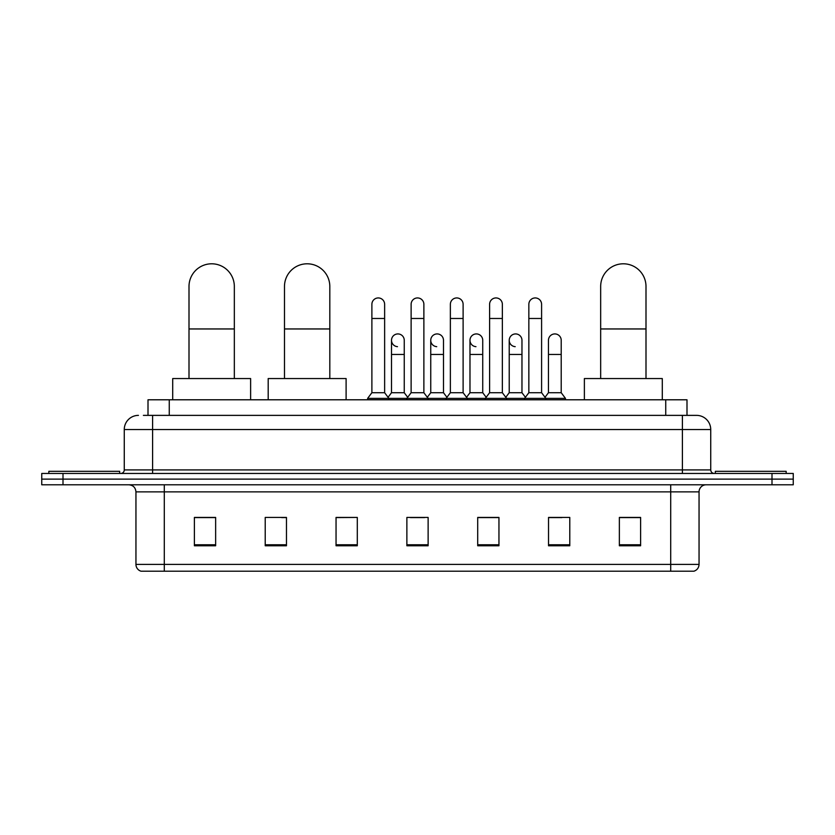 <?xml version="1.0" encoding="UTF-8"?>
<svg xmlns="http://www.w3.org/2000/svg" width="835" height="835" viewBox="0 0 835 835"><rect width="100%" height="100%" fill="white"/><g stroke="black" fill="none" stroke-linecap="round" stroke-linejoin="round"><path stroke-width="1.25" d="M148.004 415.371L148.004 399.788L686.996 399.788L686.996 415.371M143.714 415.371L696.567 415.371A14.164 14.164 0 0 1 710.731 429.545L710.731 469.917C710.919 472.046 712.109 473.226 714.28 473.455M143.39 415.371L152.596 415.371L152.596 429.545L124.269 429.545L124.269 469.917A3.538 3.538 0 0 1 120.72 473.455M138.433 415.371A14.164 14.164 0 0 0 124.269 429.545M63.001 473.455L41.75 473.455L41.75 479.123L63.001 479.123L41.75 479.123L41.75 484.791L63.001 484.791L63.001 479.123L771.999 479.123L63.001 479.123L63.001 473.455L771.999 473.455L771.999 479.123L793.25 479.123L771.999 479.123L771.999 484.791L63.001 484.791M771.999 484.791L793.25 484.791L793.25 473.455L771.999 473.455M710.731 429.545L682.404 429.545L682.404 415.371L696.567 415.371M699.052 564.397C698.853 567.79 697.152 570.065 693.948 571.203L670.714 571.203L670.714 564.397L699.052 564.397L699.052 491.867A7.087 7.087 0 0 1 706.128 484.791M670.714 571.203L141.052 571.203A7.087 7.087 0 0 1 135.948 564.397L135.948 491.867C135.531 487.567 133.172 485.208 128.872 484.791M640.612 545.766L640.612 517.439L619.361 517.439L619.361 545.766L640.612 545.766M569.783 545.766L569.783 517.439L548.532 517.439L548.532 545.766L569.783 545.766M498.954 545.766L498.954 517.439L477.703 517.439L477.703 545.766L498.954 545.766M215.639 545.766L215.639 517.439L194.388 517.439L194.388 545.766L215.639 545.766M286.468 545.766L286.468 517.439L265.217 517.439L265.217 545.766L286.468 545.766M357.296 545.766L357.296 517.439L336.046 517.439L336.046 545.766L357.296 545.766M428.125 545.766L428.125 517.439L406.875 517.439L406.875 545.766L428.125 545.766M548.532 517.585L561.924 517.585M357.296 517.439L336.046 517.585L357.296 517.439M281.645 517.585L286.468 517.585M488.892 517.585L483.444 517.585M410.413 517.585L424.587 517.585M215.639 517.585L194.388 517.585M498.954 517.585L477.703 517.585M640.612 517.585L619.361 517.585M119.666 473.455L119.666 471.326L48.837 471.326L48.837 473.455M189.002 378.547L189.002 286.468A22.67 22.67 0 0 1 211.673 263.797A22.67 22.67 0 0 1 234.332 286.468A22.67 22.67 0 0 0 211.673 263.797M234.332 378.547L234.332 286.468M250.625 399.788L250.625 378.547L172.709 378.547L172.709 399.788M284.484 378.547L284.484 286.468A22.67 22.67 0 0 1 307.144 263.797A22.67 22.67 0 0 1 329.815 286.468A22.67 22.67 0 0 0 307.144 263.797M329.815 378.547L329.815 286.468M346.108 399.788L346.108 378.547L268.192 378.547L268.192 399.788M600.668 378.547L600.668 286.468A22.67 22.67 0 0 1 623.327 263.797A22.67 22.67 0 0 1 645.998 286.468A22.67 22.67 0 0 0 623.327 263.797M645.998 378.547L645.998 286.468M662.291 399.788L662.291 378.547L584.375 378.547L584.375 399.788M786.163 473.455L786.163 471.326L715.334 471.326L715.334 473.455M371.888 318.479L384.632 318.479L384.632 392.711L371.888 392.711L371.888 304.316A6.377 6.377 0 0 1 378.662 297.949A6.377 6.377 0 0 1 384.632 304.316A6.377 6.377 0 0 0 378.662 297.949M371.888 392.711L367.64 398.378L367.64 399.788M384.632 392.711L388.88 398.378L367.64 398.378M411.123 392.711L411.123 318.479L423.877 318.479L423.877 392.711L411.123 392.711L406.875 398.378L388.88 398.378L388.88 399.788M411.123 318.479L411.123 304.316A6.377 6.377 0 0 1 417.897 297.949A6.377 6.377 0 0 1 423.877 304.316A6.377 6.377 0 0 0 417.897 297.949M423.877 392.711L428.125 398.378L406.875 398.378L406.875 399.788M450.368 392.711L450.368 318.479L463.112 318.479L463.112 392.711L450.368 392.711L446.12 398.378L428.125 398.378L428.125 399.788M450.368 318.479L450.368 304.316A6.377 6.377 0 0 1 457.142 297.949A6.377 6.377 0 0 1 463.112 304.316A6.377 6.377 0 0 0 457.142 297.949M463.112 392.711L467.36 398.378L446.12 398.378L446.12 399.788M489.602 392.711L489.602 318.479L502.357 318.479L502.357 392.711L489.602 392.711L485.354 398.378L467.36 398.378L467.36 399.788M489.602 318.479L489.602 304.316A6.377 6.377 0 0 1 496.376 297.949A6.377 6.377 0 0 1 502.357 304.316A6.377 6.377 0 0 0 496.376 297.949M502.357 392.711L506.605 398.378L485.354 398.378L485.354 399.788M528.847 392.711L528.847 318.479L541.591 318.479L541.591 392.711L528.847 392.711L524.599 398.378L506.605 398.378L506.605 399.788M528.847 318.479L528.847 304.316A6.377 6.377 0 0 1 535.621 297.949A6.377 6.377 0 0 1 541.591 304.316A6.377 6.377 0 0 0 535.621 297.949M541.591 392.711L545.84 398.378L524.599 398.378L524.599 399.788M561.214 392.711L561.214 354.457L548.459 354.457L548.459 392.711L561.214 392.711L565.462 398.378L545.84 398.378L545.84 399.788M397.481 346.661A6.377 6.377 0 0 1 391.511 340.294A6.377 6.377 0 0 1 398.285 333.937A6.377 6.377 0 0 1 404.255 340.294L404.255 354.457L391.511 354.457L391.511 340.294M404.255 354.457L404.255 392.711L391.511 392.711L391.511 354.457M391.511 392.711L388.066 397.293M404.255 392.711L407.689 397.293M436.715 346.661A6.377 6.377 0 0 1 430.745 340.294A6.377 6.377 0 0 1 437.519 333.937A6.377 6.377 0 0 1 443.489 340.294L443.489 354.457L430.745 354.457L430.745 340.294M443.489 354.457L443.489 392.711L430.745 392.711L430.745 354.457M430.745 392.711L427.311 397.293M443.489 392.711L446.934 397.293M475.96 346.661A6.377 6.377 0 0 1 469.98 340.294A6.377 6.377 0 0 1 476.764 333.937A6.377 6.377 0 0 1 482.734 340.294L482.734 354.457L469.98 354.457L469.98 340.294M482.734 354.457L482.734 392.711L469.98 392.711L469.98 354.457M469.98 392.711L466.546 397.293M482.734 392.711L486.168 397.293M515.195 346.661A6.377 6.377 0 0 1 509.225 340.294A6.377 6.377 0 0 1 515.999 333.937A6.377 6.377 0 0 1 521.969 340.294L521.969 354.457L509.225 354.457L509.225 340.294M521.969 354.457L521.969 392.711L509.225 392.711L509.225 354.457M509.225 392.711L505.791 397.293M521.969 392.711L525.413 397.293M548.459 354.457L548.459 340.294A6.377 6.377 0 0 1 555.244 333.937A6.377 6.377 0 0 1 561.214 340.294L561.214 354.457M548.459 392.711L545.025 397.293M565.462 398.378L565.462 399.788M169.254 415.371L169.254 399.788M665.745 415.371L665.745 399.788M152.596 473.455L152.596 469.917L710.731 469.917M124.269 469.917L152.596 469.917L152.596 429.545L682.404 429.545L682.404 473.455M670.714 484.791L670.714 491.867L135.948 491.867M699.052 491.867L670.714 491.867L670.714 564.397L164.286 564.397L164.286 571.203M135.948 564.397L164.286 564.397L164.286 484.791M428.125 544.785L406.875 544.785M357.296 544.785L336.046 544.785M286.468 544.785L265.217 544.785M215.639 544.785L194.388 544.785M498.954 544.785L477.703 544.785M569.783 544.785L548.532 544.785M640.612 544.785L619.361 544.785M189.002 328.959L234.332 328.959M284.484 328.959L329.815 328.959M600.668 328.959L645.998 328.959M384.632 318.479L384.632 304.316M423.877 318.479L423.877 304.316M463.112 318.479L463.112 304.316M502.357 318.479L502.357 304.316M541.591 318.479L541.591 304.316"/></g></svg>
